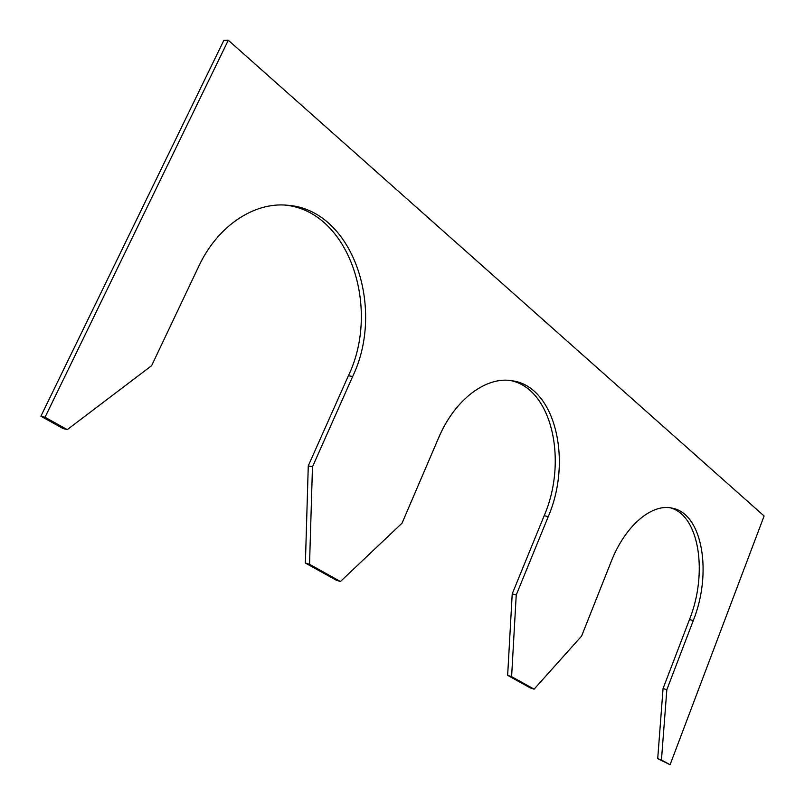 <?xml version="1.0" encoding="UTF-8"?>
<svg xmlns="http://www.w3.org/2000/svg" width="805" height="805" viewBox="0 0 805 805"><rect width="100%" height="100%" fill="white"/><g stroke="black" fill="none" stroke-linecap="round" stroke-linejoin="round"><path stroke-width="1.21" d="M693.276 620.585L689.483 619.548L663.058 688.537L666.842 689.714L693.276 620.585C712.405 572.939 702.614 513.781 672.376 508.186C652.03 503.065 625.193 525.534 611.126 561.709L581.592 636.101L534.107 689.161L530.173 687.852L507.643 675.345L511.608 676.653L534.107 689.161M689.483 619.548C708.088 573.13 699.334 515.472 670.414 507.834M661.448 759.96L670.072 764.75L657.715 758.652L661.448 759.96L666.842 689.714M228.298 40.25L45.03 417.262L40.894 416.215L223.86 40.341L228.298 40.25L764.106 515.995L670.072 764.75M40.894 416.215L63.132 428.562L67.278 429.629L151.612 365.691L198.795 266.244C217.612 225.893 253.988 201.964 287.103 205.215C352.479 209.23 385.776 307.741 352.66 376.499L312.471 466.85L308.275 465.833L305.397 563.057L336.329 580.234L340.455 581.502L402.037 523.18L438.534 438.031C454.855 399.169 486.572 375.814 512.554 380.825C555.299 386.843 572.536 460.581 548.235 516.649L516.236 594.996L512.222 593.849L507.643 675.345M45.03 417.262L67.278 429.629M284.92 205.074C349.108 211.071 381.007 308.003 348.414 375.724L308.275 465.833M305.397 563.057L309.533 564.305L340.455 581.502M548.235 516.649L544.19 515.683C567.968 460.762 551.918 388.543 510.461 380.534M544.19 515.683L512.222 593.849M309.533 564.305L312.471 466.85M511.608 676.653L516.236 594.996M663.058 688.537L657.715 758.652M352.66 376.499L348.414 375.724"/></g></svg>
